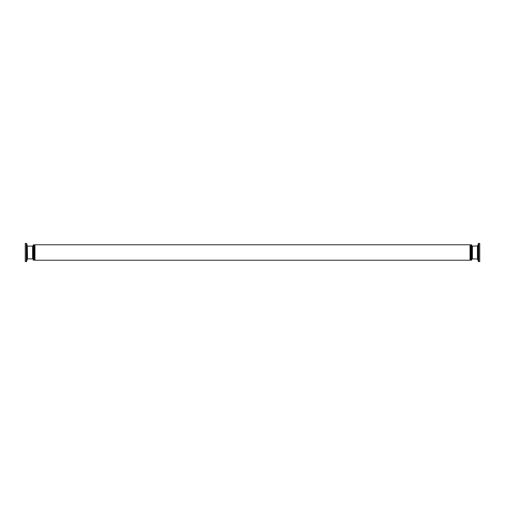 <?xml version="1.0" encoding="UTF-8"?>
<svg xmlns="http://www.w3.org/2000/svg" width="505" height="505" viewBox="0 0 505 505"><rect width="100%" height="100%" fill="white"/><g stroke="black" fill="none" stroke-linecap="round" stroke-linejoin="round"><path stroke-width="0.76" d="M471.796 259.841A0.385 0.385 0 0 1 471.411 260.226A0.385 0.385 0 0 1 471.026 259.841L471.026 245.159A0.385 0.385 0 0 1 471.411 244.773A0.385 0.385 0 0 1 471.796 245.159L471.796 259.841L471.796 258.566L472.39 258.566M472.39 246.434L471.796 246.434L471.796 245.159M33.974 246.434L34.567 246.434L34.567 245.159A0.385 0.385 0 0 1 34.952 244.773L470.048 244.773A0.385 0.385 0 0 1 470.433 245.159L470.433 259.841L470.433 258.566L471.026 258.566M471.026 246.434L470.433 246.434M33.974 258.566L34.567 258.566L34.567 259.841L34.567 245.159M33.204 252.5L33.204 245.159A0.385 0.385 0 0 1 33.589 244.773A0.385 0.385 0 0 1 33.974 245.159L33.974 259.841A0.385 0.385 0 0 1 33.589 260.226A0.385 0.385 0 0 1 33.204 259.841L33.204 252.5L33.204 258.566L32.61 258.566M33.204 246.434L32.61 246.434M478.734 261.59L479.75 261.59L479.75 243.41L478.734 243.41A0.454 0.454 0 0 0 478.298 243.745L478.298 261.255A0.454 0.454 0 0 0 478.734 261.59L478.734 243.41M477.711 245.935L472.39 246.137L472.39 258.863L477.711 259.065L477.711 245.935L478.298 243.745M26.266 243.41L25.25 243.41L25.25 261.59L26.266 261.59A0.454 0.454 0 0 0 26.702 261.255L26.702 243.745A0.454 0.454 0 0 0 26.266 243.41L26.266 261.59M27.554 246.137L32.61 246.137L32.61 258.863L27.554 258.863L27.289 245.935L27.554 258.863M470.433 259.841A0.385 0.385 0 0 1 470.048 260.226L470.048 244.773M34.952 244.773L34.952 260.226A0.385 0.385 0 0 1 34.567 259.841M470.433 252.5L470.433 258.566M477.446 246.137L477.446 258.863M477.711 259.065L478.298 261.255M27.289 259.065L26.702 261.255M34.952 260.226L470.048 260.226M27.289 245.935L26.702 243.745"/></g></svg>

